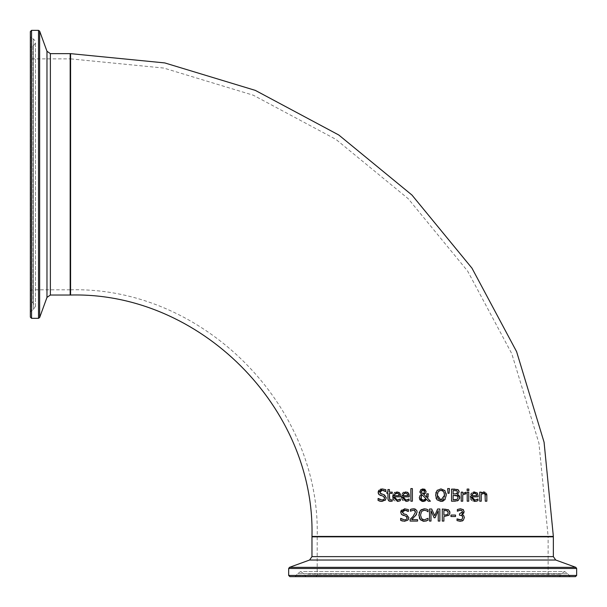 <?xml version="1.0" encoding="UTF-8"?>
<svg xmlns="http://www.w3.org/2000/svg" width="607" height="607" viewBox="0 0 607 607"><rect width="100%" height="100%" fill="white"/><g stroke="black" fill="none" stroke-linecap="round" stroke-linejoin="round"><path stroke-width="0.46" stroke-dasharray="3.04 2.28" d="M462.352 512.634L462.086 510.722M461.259 515.305L459.499 515.199L459.499 513.856L462.147 512.998M461.464 519.691L462.064 519.258L462.64 516.587M457.033 520.586L457.033 518.879L457.64 519.182M459.218 519.812L460.235 519.933M463.308 520.214L462.746 520.685M462.041 521.041L460.334 521.33M461.904 514.372L463.528 515.267L464.37 517.498M462.845 509.296L464.067 512.3M463.604 513.272L462.913 513.932M459.582 510.244L457.367 511.208L457.367 509.501L460.516 508.757L462.185 508.992M400.385 500.646L397.297 501.412L395.127 501.01M398.162 499.993L400.385 498.984M394.467 498.18L395.673 499.705M396.045 499.88L397.274 500.085M400.476 494.925L400.552 496.837L394.284 496.837M399.209 492.588L399.983 493.491M394.945 492.36L396.925 491.898L398.708 492.269M393.078 494.599L394.406 492.717M395.043 500.972L393.943 500.206M392.835 497.93L392.737 496.723M398.928 494.637L398.359 493.643M397.737 493.279L397.251 493.172M396.834 493.15L396.06 493.241M409.118 500.646L406.03 501.412L402.684 500.214M401.955 499.166L401.584 497.998M401.515 497.581L401.872 494.439M401.963 494.235L402.35 493.559M402.729 493.096L403.131 492.732M404.072 492.178L407.244 492.178M407.851 492.52L408.723 493.499M409.285 496.002L409.285 496.837L403.025 497.201M406.993 499.971L407.866 499.682M403.754 499.189L404.49 499.751M404.778 499.88L406.007 500.085M405.567 493.15L404.603 493.301M403.268 494.606L403.025 495.608M385.195 500.327L381.902 501.42M384.997 495.213L386.295 497.763L385.688 499.751M384.489 494.94L384.937 495.183M381.424 494.083L383.897 494.72M380.028 491.427L380.103 493.225M381.325 490.441L380.604 490.782M385.824 491.624L384.899 491.04M383.358 490.418L382.342 490.312M381.264 489.007L385.824 489.705M378.381 491.215L378.563 490.828M379.026 490.19L380.422 489.242M379.147 494.735L378.753 494.31M378.336 493.491L378.207 492.892M383.943 496.541L380.953 495.623M383.085 499.895L383.761 499.607M384.064 499.371L384.504 498.696M384.519 498.673L384.618 498.021M378.685 498.878L379.094 499.159M379.807 499.538L381.932 500.031M379.208 500.95L378.085 500.479L378.207 498.468M412.388 488.597L412.388 501.207L410.863 501.207L410.863 488.597L412.388 488.597M390.931 500.054L392.236 499.758M392.236 493.408L389.428 493.408M389.428 492.148L392.236 492.148M389.064 501.033L387.903 498.43L387.903 493.408L386.879 493.408L386.879 492.148L387.903 492.148L387.903 489.546L389.428 489.546M390.544 501.382L389.451 501.207M445.007 490.729L446.137 493.461M446.251 494.371L444.832 499.819L444.233 500.388M443.967 500.585L443.216 501.01M442.04 501.367L440.94 501.458M436.099 492.171L437.055 490.517L440.94 488.885M435.606 495.107L435.841 493.021M437.048 499.819L436.395 498.863M436.038 498.021L435.606 495.168M444.172 492.527L442.655 490.684M440.948 490.274L439.468 490.555M439.248 490.661L438.588 491.154M438.542 491.207L437.609 492.816M439.164 499.607L440.022 499.963M440.948 500.069L441.896 499.956M442.2 499.857L443.034 499.394M443.565 498.871L444.499 496.587M426.721 496.541L426.782 493.832L428.367 493.832L428.17 496.367M425.56 489.887L426.106 491.389L425.644 493.028L423.785 494.386M422.297 488.954L424.468 489.128M424.9 489.333L425.469 489.788M420.803 489.652L422.206 488.976M420.689 489.75L419.885 491.298M419.968 495.669L421.486 494.371L420.006 492.679M419.665 499.629L419.255 497.892M430.416 501.207L428.337 501.207L426.683 499.478L425.431 500.722M424.87 501.063L424.126 501.329M425.985 498.764L422.252 494.948M423.458 500.138L424.672 499.895M421.137 498.651L421.622 499.409M421.417 495.79L420.924 497.497M424.528 491.541L424.376 492.489M422.548 493.499L423.018 493.81M421.448 491.602L421.759 492.694M424.422 490.873L424.111 490.373M449.112 493.294L448.019 493.294L447.663 488.597L449.468 488.597M459.135 491.435L457.466 494.439L458.482 494.948M459.036 495.441L459.491 496.192M459.666 496.807L459.727 497.497M458.368 489.932L459.036 490.957M454.734 489.136L456.684 489.219M456.965 489.272L457.678 489.508M457.246 500.904L451.54 501.207L451.54 489.136M459.613 498.468L457.822 500.646M454.977 495.38L453.141 495.38M458.05 497.641L457.853 496.435M456.107 499.736L457.185 499.326M456.077 490.562L453.141 490.509M462.731 493.499L466.001 492.201M462.731 494.781L464.719 493.741M462.731 501.207L461.206 501.207L461.206 492.148L462.731 492.148M468.741 501.207L467.215 501.207L467.215 492.148L468.741 492.148M468.854 490.646L467.117 490.646L467.117 489.06L468.854 489.06M478.005 500.646L474.917 501.412M475.812 499.986L478.005 498.984M472.625 499.166L473.407 499.766M473.612 499.857L474.894 500.085M474.545 491.898L477.163 492.899L478.172 496.837L471.905 496.837M470.766 499.007L470.357 496.723L470.736 494.493M471.502 493.218L473.483 492.011M474.31 501.39L472.641 500.965M472.549 500.919L471.586 500.229M476.085 493.749L475.683 493.43M475.342 493.271L474.886 493.172M476.548 494.629L476.169 493.848M474.454 493.15L473.718 493.225M404.399 521.292L402.509 521.056M400.643 520.351L400.643 518.34L401.629 519.015M402.039 519.258L404.482 519.903L407.176 517.892L407.115 518.408M406.478 516.405L403.503 515.495M401.697 514.607L400.726 512.247M400.946 511.056L401.136 510.669M401.523 510.13L404.52 508.803M407.752 520.199L404.603 521.292M403.131 513.583L406.447 514.592L408.845 517.634L408.557 519.031M403.852 510.32L402.403 512.08M408.374 511.496L407.434 510.897M405.908 510.29L405.157 510.191M408.374 509.577L404.854 508.795M483.991 491.898L485.145 492.102M485.441 492.247L486.609 493.764M482.163 492.452L482.99 492.057M483.248 491.981L483.718 491.905M481.245 501.207L479.72 501.207L479.72 492.148L481.245 492.148L481.245 493.157M482.633 493.544L481.245 494.439M485.205 494.614L484.583 493.559M485.008 494.015L483.589 493.339M486.829 501.207L485.304 501.207L485.304 496.04M427.267 520.609L423.64 521.269M422.942 521.155L421.455 520.594M421.326 520.51L420.545 519.896M420.37 519.706L420.006 519.266M419.331 517.976L418.86 515.48M418.853 514.895L419.164 512.642M419.354 512.103L420.188 510.654M420.355 510.457L421.023 509.834M424.278 508.795L428.003 509.812M428.003 511.747L425.537 510.328M425.469 510.312L424.339 510.161M428.003 520.26L427.381 520.556M427.366 518.795L428.003 518.34M422.851 519.607L423.246 519.759M424.27 510.161L421.599 511.405L420.522 515.055L421.637 518.704M415.605 515.692L412.98 518.431M417.085 512.073L416.455 514.486M412.373 508.863L413.481 508.757L416.865 510.76M410.476 511.2L410.393 509.478M414.839 510.639L413.367 510.153M412.563 516.989L415.438 512.156M417.578 521.079L410.135 521.079L410.135 519.364L410.901 518.644M449.825 513.545L449.051 515.138M448.869 515.328L443.899 516.58M443.899 521.079L442.298 521.079L442.298 509.007L445.326 509.007L448.975 510.168M449.195 510.411L449.787 511.534M446.555 510.51L443.899 510.396M446.98 514.911L447.958 513.985M448.095 513.697L448.254 512.695M434.703 515.73L437.624 509.007L439.855 509.007L439.855 521.079L438.246 521.079L438.246 510.684M435.098 517.756L434.119 517.756L431 510.684L431 521.079L429.506 521.079L429.506 509.007L431.691 509.007M455.531 516.527L450.963 516.527L450.963 515.062L455.531 515.062M70.579 53.644L70.579 295.032M311.968 536.421L553.356 536.421M315.989 576.65L317.195 575.444L317.195 536.823L316.793 536.421L548.531 536.421L548.129 536.823L317.195 536.823L548.129 536.823L548.129 575.444L317.195 575.444L548.129 575.444L549.335 576.65L315.989 576.65L549.335 576.65M315.617 536.421L552.954 536.421M309.691 576.65L559.039 576.65L309.691 576.65M575.444 576.65L289.88 576.65M298.538 576.65L570.504 576.65L569.055 575.747L296.269 575.747L569.055 575.747L568.061 573.706L297.263 573.706L568.061 573.706L564.662 571.582L300.662 571.582L297.263 573.706L296.269 575.747L294.82 576.65L298.538 576.65M70.579 58.469L70.579 290.207L70.579 58.469L70.177 58.871L70.177 289.805L70.177 58.871L31.556 58.871L30.35 57.665L30.35 291.011L30.35 57.665M70.579 54.046L70.579 294.63L70.579 54.046M30.35 47.961L30.35 300.715L30.35 47.961L31.412 46.443L32.93 45.889C36.071 43.734 36.192 41.413 33.294 38.939L31.253 37.945L30.35 36.496L30.35 312.18L30.35 36.496M30.35 317.12L30.35 31.556M70.579 58.871L70.579 289.805L70.579 58.871L163.746 68.052L253.331 95.223L335.891 139.352L408.253 198.747L467.648 271.109L511.777 353.669L538.948 443.254L548.129 536.421L317.195 536.421L548.129 536.421M553.356 536.823L311.968 536.823M311.968 556.627L553.356 556.627M288.674 575.444L576.65 575.444M576.65 568.486L288.674 568.486M289.471 567.348L575.853 567.348M555.739 560.026L309.585 560.026M308.219 575.588L560.557 575.588L308.219 575.588M307.681 574.07L561.111 574.07L307.681 574.07M31.556 58.871L31.556 289.805L31.556 58.871M70.177 295.032L70.177 53.644M50.373 53.644L50.373 295.032M31.556 30.35L31.556 318.326M38.514 318.326L38.514 30.35M39.652 31.147L39.652 317.529M46.974 297.415L46.974 51.261M31.412 46.443L31.412 302.225L31.412 46.443M32.93 45.889L32.93 302.779L32.93 45.889M31.253 37.945L31.253 310.731L31.253 37.945M33.294 38.939L33.294 309.737L33.294 38.939M304.221 571.582L564.662 571.582L561.111 574.07L560.557 575.588L559.039 576.65M300.662 571.582L304.221 574.07L304.775 575.588L306.285 576.65M30.35 291.011L31.556 289.805L70.177 289.805L70.579 290.207M30.35 312.18L31.253 310.731L33.294 309.737L35.418 306.338L32.93 302.779L31.412 302.225L30.35 300.715M35.418 306.338L35.418 42.338L35.418 306.338M70.579 289.805C202.351 286.405 320.595 404.619 317.195 536.421"/><path stroke-width="0.91" d="M462.64 516.587L462.003 515.631L459.499 515.199L459.499 513.856L462.496 511.838L461.859 510.525L459.582 510.244M461.768 515.487L461.259 515.305M462.913 513.932L461.904 514.486L463.528 515.267L464.37 517.498L463.308 520.214L460.334 521.33L457.033 520.586L457.033 518.879L460.85 519.873M462.064 519.258L460.235 519.933L462.064 519.258L462.731 517.384L462.003 515.631M457.64 519.182L459.218 519.812M462.746 520.685L462.041 521.041M463.945 512.672L463.604 513.272M461.859 510.525L460.394 510.153L457.367 511.208L457.367 509.501L460.516 508.757L463.467 509.797M460.334 521.33L457.033 520.586M464.37 517.498L463.308 520.214M463.058 509.44L464.135 511.671L461.904 514.372M458.657 510.533L457.466 511.208M397.562 501.405L392.737 496.723L396.925 491.898L399.543 492.899L400.552 496.837L394.284 496.837L397.274 500.085L400.385 498.984L400.385 500.646L398.412 501.306M397.274 500.085L398.162 499.993M394.284 496.837L394.467 498.18M399.983 493.491L400.476 494.925M398.708 492.269L399.209 492.588M392.737 496.723L393.078 494.599M394.421 492.709L394.945 492.36M393.943 500.206L393.253 499.235M393.124 498.954L392.835 497.93M398.359 493.643L397.737 493.279M397.251 493.172L394.702 494.273M396.834 493.15L398.549 493.848L399.065 495.669L394.284 495.669L395.028 493.863L394.284 495.669L399.065 495.669L398.928 494.637M396.06 493.241L395.248 493.658M399.133 499.682L400.301 498.984M400.385 498.984L400.385 500.646M399.004 501.154L397.297 501.412M402.684 500.214L401.955 499.166M401.584 497.998L401.515 497.581M406.007 500.085L409.118 498.984L409.118 500.646L406.03 501.412L401.47 496.723L405.658 491.898L408.276 492.899L409.285 496.837L403.018 496.837L406.007 500.085L406.993 499.971M402.35 493.559L402.729 493.096M403.131 492.732L403.936 492.239M407.244 492.178L407.851 492.52M408.723 493.499L409.019 494.136M409.027 494.166L409.285 496.002M407.745 501.154L407.335 501.268M409.118 498.984L409.118 500.646M407.866 499.682L409.035 498.984M403.025 497.201L403.23 498.271M403.321 498.499L403.754 499.189M403.025 495.608L407.798 495.669L407.282 493.848L405.567 493.15L403.761 493.863L403.018 495.669L407.798 495.669L407.282 493.848L405.567 493.15M404.603 493.301L403.966 493.673M403.761 493.863L403.435 494.28M385.688 499.751L382.046 501.42L378.085 500.479L378.085 498.468L378.685 498.878M383.776 494.682L384.489 494.94M380.103 493.225L383.897 494.72L386.295 497.763L385.195 500.327M378.207 492.892L378.176 492.376L382.235 488.923L385.824 489.705L385.824 491.624L382.342 490.312L381.325 490.441M380.604 490.782L380.028 491.427M384.899 491.04L383.358 490.418M378.207 498.468L381.932 500.031L383.943 499.478L384.618 498.021L383.131 496.169L378.958 494.553L378.176 492.376L378.381 491.215M378.563 490.828L379.026 490.19M380.422 489.242L381.264 489.007M378.54 493.961L378.336 493.491M384.618 498.021L384.512 497.292M381.932 500.031L383.085 499.895M379.094 499.159L379.807 499.538M381.902 501.42L379.815 501.147M379.747 501.124L379.208 500.95M385.824 489.705L385.824 491.624M382.342 490.312L379.845 492.209L381.424 494.083M380.953 495.623L378.958 494.553M412.388 488.597L412.388 501.207L410.863 501.207L410.863 488.597L412.388 488.597M389.428 493.408L389.648 499.485L390.931 500.054L392.236 499.758L392.236 501.124L390.544 501.382L388.609 500.676L387.972 499.311L387.903 493.408L386.879 493.408L386.879 492.148L387.903 492.148L387.903 489.546L389.428 489.546L389.428 492.148L392.236 492.148L392.236 493.408L389.428 493.408L389.428 497.725L390.089 499.91M389.451 501.207L389.064 501.033M392.236 492.148L392.236 493.408M389.648 499.485L390.931 500.054M392.236 499.758L392.236 501.124L390.544 501.382M389.428 489.546L389.428 492.148M445.151 499.409L440.94 501.458L437.048 499.819L435.606 495.168L437.055 490.517L440.94 488.885L445.007 490.729M446.137 493.461L446.251 494.371M440.94 488.885L444.832 490.517L446.274 495.168L444.832 499.819M443.216 501.01L442.04 501.367M440.94 501.458L437.048 499.819M437.055 490.517L437.457 490.115M435.841 493.021L436.099 492.171M436.395 498.863L436.038 498.021M443.618 491.526L440.948 490.274L438.269 491.526L437.275 495.168L440.948 500.069L444.605 495.168L443.618 491.526M442.655 490.684L440.948 490.274M444.499 496.587L444.172 492.527M437.609 492.816L437.283 494.955M437.275 495.137L437.609 497.535M437.7 497.793L439.164 499.607M440.424 500.039L440.948 500.069M443.034 499.394L443.565 498.871M420.006 492.679L420.689 489.75L423.056 488.885L426.106 491.389L425.644 493.028L423.785 494.386L426.63 497.323L426.782 493.832L428.367 493.832L427.518 498.226L430.416 501.207L428.337 501.207L426.683 499.478L423.018 501.458L422.108 501.374L419.665 499.629M428.17 496.367L427.556 498.15M423.785 494.386L426.63 497.323L426.706 496.723M424.468 489.128L424.9 489.333M423.018 501.458L419.255 497.892L419.968 495.669L421.486 494.371L419.862 491.678M425.431 500.722L424.87 501.063M424.126 501.329L423.284 501.45M424.672 499.895L425.985 498.764L422.252 494.948L421.106 496.42M421.433 495.76L421.137 498.651M421.622 499.409L423.458 500.138L425.985 498.764M422.123 490.145L421.478 491.2L421.759 492.694L423.018 493.81L423.769 493.392M424.05 493.104L424.422 490.873M421.736 492.672L423.018 493.81L424.232 492.831M423.891 490.183L422.411 490.001M424.528 491.541L422.996 489.902L421.448 491.602L421.759 492.694M420.924 497.497L421.66 499.455L423.458 500.138M422.252 494.948L421.417 495.79M427.518 498.226L430.416 501.207M419.255 497.892L419.968 495.669M447.663 488.597L449.468 488.597L449.112 493.294L448.019 493.294L447.663 488.597M449.468 488.597L449.112 493.294M458.482 494.948L459.036 495.441M459.491 496.192L459.666 496.807M457.678 489.508L458.368 489.932M459.036 490.957L459.135 491.435M459.727 497.497L458.475 500.229L455 501.207L451.54 501.207L451.54 489.136L457.906 489.629L459.158 491.852L457.466 494.493L459.727 497.497L459.613 498.468M457.822 500.646L457.246 500.904M456.851 495.585L456.335 495.449M456.244 495.433L454.977 495.38M457.534 496.002L453.141 495.38L453.141 499.834L455.569 499.796M453.141 495.38L453.141 499.834L457.185 499.326L458.05 497.565L457.079 495.691M456.51 493.802L457.488 492.08L456.866 490.82L453.141 490.509L453.141 494.037L456.813 493.635L457.488 492.08L456.866 490.82L456.077 490.562M453.141 490.509L453.141 494.037L456.813 493.635M457.185 499.326L458.05 497.565M451.54 489.136L454.734 489.136M466.001 492.201L466.001 493.779L462.731 494.781L462.731 501.207L461.206 501.207L461.206 492.148L462.731 492.148L462.731 493.499L466.001 492.201L466.001 493.779M465.926 493.779L465.106 493.711M462.731 492.148L462.731 493.499M462.731 494.781L462.731 501.207M468.741 492.148L468.741 501.207L467.215 501.207L467.215 492.148L468.741 492.148L468.741 501.207M468.854 489.06L468.854 490.646L467.117 490.646L467.117 489.06L468.854 489.06L468.854 490.646M473.483 492.011L477.163 492.899L478.172 496.002L478.172 496.837L471.905 496.837L474.894 500.085L478.005 498.984L478.005 500.646L475.994 501.314M474.978 501.412L474.31 501.39M474.894 500.085L475.812 499.986M471.905 496.837L472.056 498.074M472.117 498.279L472.625 499.166M477.163 492.899L477.588 493.461M470.736 494.493L471.502 493.218M471.586 500.229L470.766 499.007M474.886 493.172L472.648 493.863L471.905 495.669L476.685 495.669L476.085 493.749M476.169 493.848L474.454 493.15L472.648 493.863L471.905 495.669L476.685 495.669L476.548 494.629M472.648 493.863L472.261 494.371M476.753 499.682L477.914 498.984M478.005 498.984L478.005 500.646M476.624 501.154L474.917 501.412L470.357 496.723L474.545 491.898M408.557 519.031L407.752 520.199L404.399 521.292M402.509 521.056L400.643 520.351L400.643 518.34L404.482 519.903L405.719 519.744L406.956 518.803L407.047 517.126M404.603 521.292L400.643 520.351M401.629 519.015L402.039 519.258M407.031 517.088L406.804 516.701M407.176 517.892L405.688 516.041L401.508 514.425L400.726 512.247L400.946 511.056M403.503 515.495L401.508 514.425M401.136 510.669L401.523 510.13M404.52 508.803L408.374 509.577L408.374 511.496L404.892 510.183L403.852 510.32M400.726 512.247L404.786 508.795M405.157 510.191L402.403 512.08L403.974 513.954L406.447 514.592L408.845 517.634L407.752 520.199M402.403 512.08L402.54 512.862M407.434 510.897L406.015 510.312M408.374 509.577L408.374 511.496M483.718 491.905L486.829 495.327L486.829 501.207L485.304 501.207L485.008 494.015L483.02 493.415M486.609 493.764L486.822 495.024M483.589 493.339L481.245 494.439L481.245 501.207L479.72 501.207L479.72 492.148L481.245 492.148L481.245 493.157L481.89 492.634M481.245 494.439L481.245 501.207M485.304 496.04L485.008 494.015M481.245 493.157L483.991 491.898M486.829 495.327L486.829 501.207M423.656 521.269L422.942 521.155M420.545 519.896L418.853 514.895M424.339 510.161L421.599 511.405L420.522 515.055L421.637 518.704L424.27 519.903L428.003 518.34L428.003 520.26L424.247 521.292L420.37 519.706M420.006 519.266L419.331 517.976M418.86 515.48L420.355 510.457L424.354 508.795M419.164 512.642L419.354 512.103M421.023 509.834L424.278 508.795L426.402 509.106L428.003 509.812L428.003 511.747L427.336 511.276M428.003 509.812L428.003 511.747M427.882 511.747L426.524 510.737L423.967 510.176M426.402 520.943L425.871 521.102M428.003 518.34L428.003 520.26M424.27 519.903L427.889 518.34M421.637 518.704L422.1 519.152M422.244 519.266L422.851 519.607M412.98 518.431L411.652 519.675L417.578 519.675L417.578 521.079L410.135 521.079L410.135 519.364L413.048 516.458L415.438 512.156L415.279 511.269M416.865 510.76L417.085 512.073L415.605 515.692M414.892 510.684L413.367 510.153L410.393 511.2L410.393 509.478L412.024 508.932M415.438 512.156L414.217 510.282M410.901 518.644L412.563 516.989M413.367 510.153L410.476 511.2M410.393 509.478L413.481 508.757L415.105 509.023L416.789 510.57L417.085 512.073M416.455 514.486L411.652 519.675L417.578 519.675L417.578 521.079M449.787 511.534L449.825 513.545M449.051 515.138L443.899 516.58L443.899 521.079L442.298 521.079L442.298 509.007L448.49 509.759L449.924 512.649L448.869 515.328M443.899 516.58L443.899 521.079M448.254 512.695L447.382 510.859L443.899 510.396L443.899 515.206L447.571 514.486L448.254 512.695L446.987 510.646M443.899 510.396L443.899 515.206L447.571 514.486M431.691 509.007L434.703 515.73L431.691 509.007L429.506 509.007L429.506 521.079L431 521.079L431 510.684L434.119 517.756L435.098 517.756L438.246 510.684L435.098 517.756M434.703 515.73L437.624 509.007L439.855 509.007L439.855 521.079L438.246 521.079L438.246 510.684M455.531 515.062L455.531 516.527L450.963 516.527L450.963 515.062L455.531 515.062L455.531 516.527M70.579 295.032L70.579 53.644L164.763 62.923L255.335 90.39L338.797 135.004L411.956 195.044L471.996 268.203L516.61 351.665L544.077 442.237L553.356 536.421L311.968 536.421C315.291 407.418 199.551 291.701 70.579 295.032M548.531 536.421L316.793 536.421M288.674 575.444L289.88 576.65L575.444 576.65L576.65 575.444L288.674 575.444L288.674 568.486L576.65 568.486L575.853 567.348L289.471 567.348L309.585 560.026L555.739 560.026L553.356 556.627L311.968 556.627L311.968 536.823L553.356 536.823L552.954 536.421L315.617 536.421M570.504 576.65L294.82 576.65M50.373 53.644L46.974 51.261L46.974 297.415L50.373 295.032L50.373 53.644L70.177 53.644L70.579 54.046M31.556 30.35L30.35 31.556L30.35 317.12L31.556 318.326L31.556 30.35L38.514 30.35L39.652 31.147L46.974 51.261M70.177 53.644L70.177 295.032L70.579 294.63M38.514 30.35L38.514 318.326L39.652 317.529L39.652 31.147M311.968 536.823L312.37 536.421M553.356 556.627L553.356 536.823M576.65 575.444L576.65 568.486M288.674 568.486L289.471 567.348M555.739 560.026L575.853 567.348M309.585 560.026L311.968 556.627M50.373 295.032L70.177 295.032M31.556 318.326L38.514 318.326M46.974 297.415L39.652 317.529"/></g></svg>
